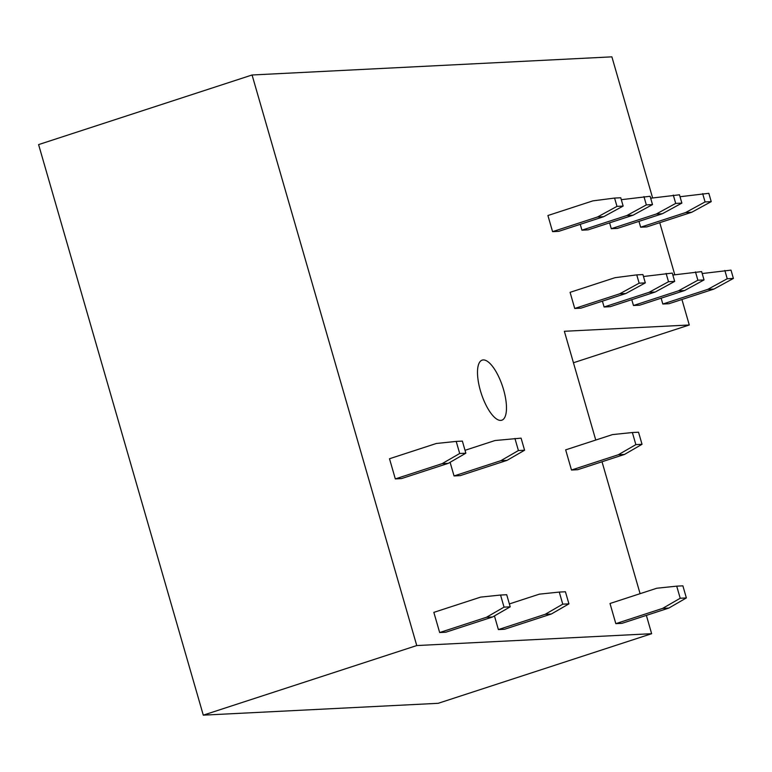 <?xml version="1.0" encoding="UTF-8"?>
<svg xmlns="http://www.w3.org/2000/svg" width="772" height="772" viewBox="0 0 772 772"><rect width="100%" height="100%" fill="white"/><g stroke="black" fill="none" stroke-linecap="round" stroke-linejoin="round"><path stroke-width="1.16" d="M38.6 144.596L252.068 74.99L416.755 645.556L651.645 633.706L438.178 703.311L203.287 715.152L38.6 144.596M652.562 197.786L611.887 56.848L252.068 74.99M416.755 645.556L203.287 715.152M681.927 299.497L689.28 324.993L564.361 331.284L595.752 440.05M602.015 461.762L640.094 593.678M646.367 615.39L651.645 633.706M659.751 222.683L674.738 274.6M480.425 390.748A31.604 11.223 71.9 0 0 501.781 420.209A31.604 11.223 71.9 0 0 503.547 389.58A31.604 11.223 71.9 0 0 482.191 360.119A31.604 11.223 71.9 0 0 480.425 390.748M445.82 632.22L439.664 632.538L433.845 612.37L480.657 597.113L500.546 595.038L504.039 607.13L510.205 606.821L492.642 616.963L445.82 632.22M456.204 441.41L459.697 453.502L465.854 453.193L462.37 441.101L456.204 441.41L436.315 443.485L389.503 458.742L395.322 478.91L401.479 478.592L448.3 463.335L442.134 463.644L395.322 478.91M498.384 629.576L545.196 614.309L551.362 614.001L504.55 629.257L498.384 629.576L494.447 615.921M450.095 462.293L454.042 475.948L460.208 475.629L507.021 460.373L500.854 460.681L454.042 475.948M621.991 623.342L615.824 623.651L610.005 603.492L656.827 588.225L676.716 586.151L680.209 598.252L686.366 597.933L668.813 608.075L621.991 623.342M632.374 432.523L635.858 444.624L642.024 444.305L638.541 432.214L632.374 432.523L612.486 434.597L565.664 449.864L571.483 470.023L577.649 469.714L624.461 454.447L618.304 454.756L571.483 470.023M574.735 308.472L580.901 308.163L625.851 293.505L619.684 293.814L574.735 308.472L570.083 292.337L615.023 277.688L636.755 274.88L639.148 283.189L619.684 293.814M552.569 231.658L558.735 231.349L603.675 216.691L597.509 217L552.569 231.658L547.917 215.523L592.857 200.874L614.58 198.066L616.982 206.375L597.509 217M604.1 306.986L610.266 306.677L655.206 292.028L649.04 292.337L604.1 306.986L602.411 301.148M581.934 230.172L588.09 229.863L633.04 215.214L626.874 215.523L581.934 230.172L580.245 224.334M633.465 305.509L639.631 305.201L684.571 290.542L678.405 290.851L633.465 305.509L631.776 299.661M611.289 228.695L617.455 228.387L662.395 213.728L656.229 214.037L611.289 228.695L609.6 222.847M662.82 304.023L668.986 303.714L713.926 289.066L707.77 289.375L662.82 304.023L661.141 298.185M640.654 227.209L646.82 226.9L691.76 212.252L685.594 212.561L640.654 227.209L638.965 221.371M573.442 362.753L689.28 324.993M492.642 616.963L486.476 617.272L439.664 632.538M486.476 617.272L504.039 607.13M500.546 595.038L506.712 594.729L510.205 606.821M465.854 453.193L448.3 463.335M459.697 453.502L442.134 463.644M551.362 614.001L568.925 603.858L562.759 604.167L545.196 614.309M509.366 603.936L539.377 594.151L559.266 592.076L562.759 604.167M559.266 592.076L565.432 591.767L568.925 603.858M465.024 450.308L495.035 440.522L521.09 438.139L524.584 450.23L518.417 450.539L500.854 460.681M514.924 438.448L518.417 450.539M524.584 450.23L507.021 460.373M668.813 608.075L662.646 608.384L615.824 623.651M662.646 608.384L680.209 598.252M676.716 586.151L682.882 585.842L686.366 597.933M642.024 444.305L624.461 454.447M635.858 444.624L618.304 454.756M636.755 274.88L642.922 274.571L645.315 282.88L625.851 293.505M645.315 282.88L639.148 283.189M614.58 198.066L620.746 197.757L623.149 206.066L603.675 216.691M623.149 206.066L616.982 206.375M643.472 276.501L672.277 273.095L674.68 281.404L655.206 292.028M674.68 281.404L668.513 281.712L649.04 292.337M666.111 273.404L668.513 281.712M621.306 199.687L650.111 196.281L652.504 204.58L633.04 215.214M652.504 204.58L646.338 204.898L626.874 215.523M643.944 196.59L646.338 204.898M672.837 275.025L701.642 271.609L704.035 279.918L684.571 290.542M704.035 279.918L697.869 280.226L678.405 290.851M695.476 271.918L697.869 280.226M650.661 198.211L679.466 194.795L681.869 203.104L662.395 213.728M681.869 203.104L675.703 203.412L656.229 214.037M673.3 195.104L675.703 203.412M702.202 273.539L731.007 270.132L733.4 278.441L713.926 289.066M733.4 278.441L727.234 278.75L707.77 289.375M724.84 270.441L727.234 278.75M680.026 196.725L708.831 193.318L711.224 201.627L691.76 212.252M711.224 201.627L705.068 201.936L685.594 212.561M702.665 193.627L705.068 201.936"/></g></svg>
